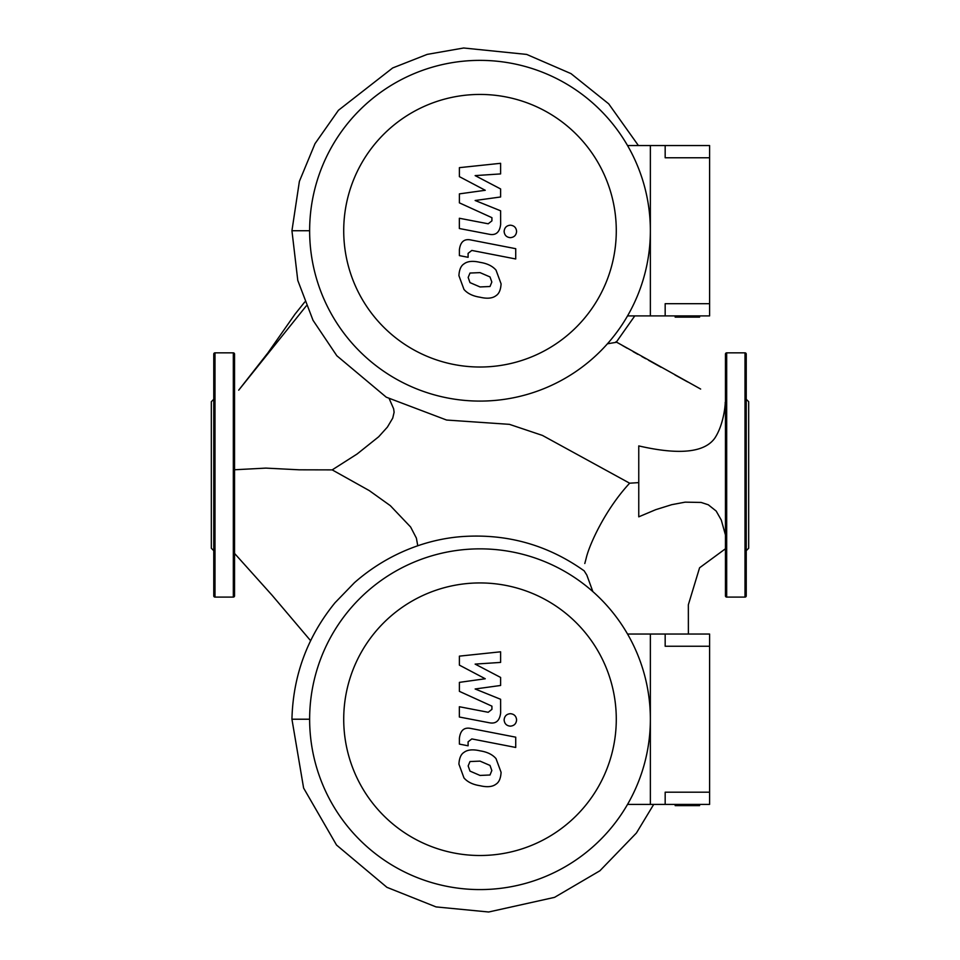 <?xml version="1.0" encoding="UTF-8"?>
<svg xmlns="http://www.w3.org/2000/svg" width="960" height="960" viewBox="0 0 960 960"><rect width="100%" height="100%" fill="white"/><g stroke="black" fill="none" stroke-linecap="round" stroke-linejoin="round"><path stroke-width="1.44" d="M234.54 469.764L265.86 468.108L299.28 469.812L332.196 469.884L357.096 454.008L378.684 436.764L387.408 427.092L392.724 418.14L394.104 412.308L393.66 408.852L389.34 398.952M584.796 563.508L586.14 558.444C588.948 545.688 604.704 510.072 629.652 483.192L638.76 482.616M417.768 545.796L416.388 538.128L410.616 527.004L390.324 505.668L369.264 490.596L332.196 469.884M629.712 483.24L542.436 435.42L509.424 424.344L446.58 420.036L386.268 397.188L336.828 355.752L313.02 320.304L297.78 280.416L291.936 230.736L309.636 230.736M725.46 535.008L721.284 520.056L716.172 511.044L708.288 504.78L701.136 502.44L685.176 502.152L671.76 504.672L655.74 509.664L638.76 516.828L638.76 445.908C679.008 455.16 704.328 452.616 714.72 438.264C724.464 423.684 725.532 401.448 725.172 402.384L725.46 402.372M634.776 315.912L616.164 342.336L607.44 343.788M653.724 804.396L636.42 833.004L599.892 870.78L554.544 897.36L488.664 912L436.044 906.912L386.928 887.328L336.528 845.04L303.612 788.064L291.936 719.22C293.052 675.468 307.428 636.636 335.052 602.712L354.468 582.66C388.956 552.348 429.516 538.368 464.856 536.4C508.644 533.952 548.412 545.424 584.16 570.84L586.824 575.064L592.86 591.6M233.316 597.096A1.224 1.224 0 0 0 234.54 595.872L234.54 354.072A1.224 1.224 0 0 0 233.316 352.848L233.316 597.096L214.992 597.096A1.224 1.224 0 0 1 213.768 595.872L213.768 354.072A1.224 1.224 0 0 1 214.992 352.848L233.316 352.848M213.768 550.692L211.332 548.244L211.332 401.7L213.768 399.264M725.46 354.072A1.224 1.224 0 0 1 726.684 352.848L726.684 597.096A1.224 1.224 0 0 1 725.46 595.872L725.46 354.072M746.232 399.264L748.668 401.7L748.668 548.244L746.232 550.692L746.232 595.872A1.224 1.224 0 0 1 745.008 597.096L745.008 352.848A1.224 1.224 0 0 1 746.232 354.072L746.232 425.988M746.232 595.872L746.232 354.072M746.232 550.692L746.232 449.184M480 548.856A170.364 170.364 0 0 0 309.636 719.22A170.364 170.364 0 0 0 480 889.584A170.364 170.364 0 0 0 650.364 719.22A170.364 170.364 0 0 0 480 548.856M480 582.936A136.284 136.284 0 0 1 616.284 719.22A136.284 136.284 0 0 1 480 855.504A136.284 136.284 0 0 1 343.716 719.22A136.284 136.284 0 0 1 480 582.936M627.54 804.396L650.364 804.396L650.364 634.044L650.364 804.396L665.172 804.396L665.172 792.192L709.596 792.192L709.596 804.396L665.172 804.396M627.54 634.044L709.596 634.044L709.596 646.248L665.172 646.248L665.172 634.044M480 60.372A170.364 170.364 0 0 0 309.636 230.736A170.364 170.364 0 0 0 480 401.088A170.364 170.364 0 0 0 650.364 230.736A170.364 170.364 0 0 0 480 60.372M480 94.44A136.284 136.284 0 0 1 616.284 230.736A136.284 136.284 0 0 1 480 367.02A136.284 136.284 0 0 1 343.716 230.736A136.284 136.284 0 0 1 480 94.44M627.54 315.912L650.364 315.912L650.364 145.548L650.364 315.912L665.172 315.912L665.172 303.696L709.596 303.696L709.596 315.912L665.172 315.912M627.54 145.548L709.596 145.548L709.596 157.764L665.172 157.764L665.172 145.548M491.832 770.532L490.008 774.996L480.036 775.44L469.992 771.108L468.168 765.936L469.992 761.544L480.036 761.124L490.008 765.432L491.832 770.532M480.036 750.84C487.152 751.92 492.468 754.512 496.02 758.616L501.084 772.332C500.736 778.308 499.056 782.256 496.02 784.152C492.468 786.876 487.152 787.404 480.036 785.712C472.872 784.62 467.52 782.028 463.98 777.936L458.916 764.136C459.264 758.184 460.944 754.26 463.98 752.388C467.52 749.664 472.872 749.148 480.036 750.84M471.18 728.52L515.724 737.172L515.724 747.456L471.816 738.924L468.096 741.84L468.096 745.8L459.396 744.108L459.396 738.252C460.392 730.212 464.328 726.972 471.18 728.52M510.36 726.156C506.556 725.796 504.48 723.72 504.12 719.916C504.48 716.124 506.556 714.036 510.36 713.688C514.164 714.036 516.24 716.124 516.6 719.916C516.24 723.72 514.164 725.796 510.36 726.156M485.256 678.768L459.396 665.124L459.396 656.136L500.604 651.804L500.604 662.412L475.14 664.104L500.604 677.436L500.604 685.476L475.14 688.98L500.604 699.276L500.64 712.896C499.668 720.948 495.756 724.212 488.892 722.676L459.36 717.024L459.36 706.74L488.208 712.284L491.916 709.356L491.916 706.152L459.396 691.356L459.396 682.368L485.256 678.768M491.832 282.036L490.008 286.512L480.036 286.944L469.992 282.624L468.168 277.44L469.992 273.048L480.036 272.628L490.008 276.936L491.832 282.036M480.036 262.356C487.152 263.436 492.468 266.016 496.02 270.12L501.084 283.836C500.736 289.824 499.056 293.76 496.02 295.668C492.468 298.392 487.152 298.908 480.036 297.228C472.872 296.136 467.52 293.544 463.98 289.44L458.916 275.64C459.264 269.688 460.944 265.776 463.98 263.904C467.52 261.168 472.872 260.652 480.036 262.356M471.18 240.036L515.724 248.688L515.724 258.972L471.816 250.44L468.096 253.356L468.096 257.304L459.396 255.612L459.396 249.768C460.392 241.716 464.328 238.476 471.18 240.036M510.36 237.66C506.556 237.312 504.48 235.224 504.12 231.432C504.48 227.628 506.556 225.552 510.36 225.192C514.164 225.552 516.24 227.628 516.6 231.432C516.24 235.224 514.164 237.312 510.36 237.66M485.256 190.284L459.396 176.64L459.396 167.652L500.604 163.308L500.604 173.916L475.14 175.608L500.604 188.94L500.604 196.98L475.14 200.496L500.604 210.792L500.64 224.412C499.668 232.464 495.756 235.716 488.892 234.192L459.36 228.528L459.36 218.256L488.208 223.788L491.916 220.86L491.916 217.668L459.396 202.86L459.396 193.872L485.256 190.284M699.588 315.912L699.588 317.136L675.168 317.136L675.168 315.912M709.596 303.696L709.596 157.764M699.588 804.396L699.588 805.62L675.168 805.62L675.168 804.396M709.596 792.192L709.596 646.248M306.288 305.88L238.704 390.168L267.996 352.764M615.924 341.796L700.644 389.052M291.936 719.22L309.636 719.22M214.992 597.096L214.992 352.848M304.728 302.004L294.996 314.184L268.236 352.404M616.392 342.072L618.324 343.152M622.2 345.372L627.144 348.216M633.192 351.684L637.848 354.324M641.856 356.544L645.84 358.764M648.54 360.264L661.104 367.248M674.892 374.892L687.684 381.948M234.54 553.416L272.016 595.176L310.596 640.68M725.46 548.76L699.576 567.792L688.344 604.788L688.38 634.044M638.412 145.548L608.7 103.836L570.996 73.62L526.668 54.42L463.644 48L427.152 54.396L392.676 67.956L338.436 110.28L315 143.676L299.388 181.368L291.936 230.736M745.008 352.848L726.684 352.848M745.008 597.096L726.684 597.096"/></g></svg>

